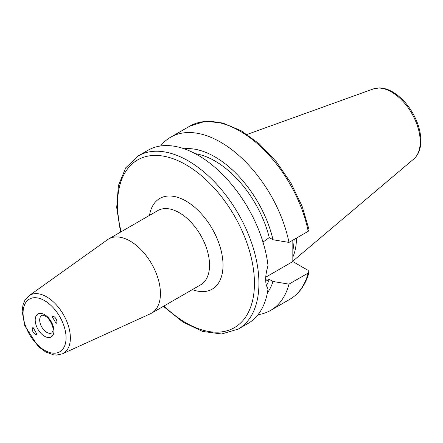 <?xml version="1.0" encoding="UTF-8"?>
<svg xmlns="http://www.w3.org/2000/svg" width="443" height="443" viewBox="0 0 443 443"><rect width="100%" height="100%" fill="white"/><g stroke="black" fill="none" stroke-linecap="round" stroke-linejoin="round"><path stroke-width="0.66" d="M56.078 323.39L52.108 316.512C54.567 314.879 58.725 322.083 56.078 323.39L56.078 323.39M33.064 327.51L37.029 334.382C34.576 336.021 30.417 328.817 33.064 327.51L33.064 327.51M62.457 353.813L150.332 313.794A42.855 24.742 -120 0 0 151.561 313.162A42.855 24.742 -120 0 0 158.129 278.824A42.855 24.742 -120 0 0 130.131 241.058A42.855 24.742 -120 0 0 108.707 238.938A42.855 24.742 -120 0 0 107.549 239.685L28.95 295.774L24.913 300.249L22.992 304.9L22.15 311.329L24.758 325.671L38.104 346.337L45.635 351.952L53.537 354.832L56.505 355.076L62.457 353.813A33.563 19.376 -120 0 0 68.809 327.277A33.563 19.376 -120 0 0 46.637 296.854A33.563 19.376 -120 0 0 28.95 295.774M163.389 306.334L182.787 321.967L202.678 331.458L221.65 333.978L238.223 329.105L248.03 323.445A99.991 57.734 -120 0 0 268.015 288.891C264.875 284.041 264.875 276.282 268.015 265.612A99.991 57.734 -120 0 0 220.354 172.266A99.991 57.734 -120 0 0 148.04 150.249L138.233 155.914L125.723 167.831L118.419 185.528L116.697 207.496L120.535 232.11M266.442 285.652A80.947 46.736 -120 0 0 269.25 279.311L265.722 281.288M267.351 292.967A86.008 49.655 -120 0 0 273.01 281.482L269.25 279.311M258.031 314.685A99.991 57.734 -120 0 0 270.618 310.405A99.991 57.734 -120 0 0 288.98 284.14L273.01 281.482M265.739 277.196L292.829 261.558L308.134 270.396L309.081 272.035L308.212 273.032L288.98 284.14M262.987 242.094L269.25 237.581L273.01 239.752L288.98 242.41L308.212 231.307L309.092 229.806L302.076 206.194L290.918 183.003L276.366 161.778L259.399 143.953L241.119 130.718L222.668 122.971L205.175 121.332L189.859 126.105L170.621 137.214A99.991 57.734 -120 0 0 160.621 145.969M292.829 240.189L292.829 261.558M292.829 257.134A70.553 40.734 -120 0 0 296.472 238.085M292.829 250.478A69.839 40.319 -120 0 0 294.074 239.469M288.98 242.41A99.991 57.734 -120 0 0 239.037 155.615A99.991 57.734 -120 0 0 170.621 137.214M273.01 239.752A86.008 49.655 -120 0 0 184.094 148.759M269.25 237.581A80.947 46.736 -120 0 0 195.252 153.66M51.853 332.881A10.078 5.82 60 0 1 41.775 327.061A10.078 5.82 60 0 1 41.775 315.427C41.642 314.929 42.788 315.145 45.23 316.08C50.812 319.054 54.096 329.11 52.938 330.683L51.853 332.881M44.571 314.63A13.251 7.653 -120 0 0 36.453 326.175A13.251 7.653 -120 0 0 52.684 335.545A13.251 7.653 -120 0 0 44.571 314.63M44.571 300.631A30.395 17.548 60 0 1 63.183 348.608A30.395 17.548 60 0 1 25.954 327.111A30.395 17.548 60 0 1 44.571 300.631M192.351 289.611A52.379 30.24 -120 0 0 222.956 262.693A52.379 30.24 -120 0 0 188.114 202.34A52.379 30.24 -120 0 0 149.496 215.387M108.707 238.938L157.824 210.58A42.855 24.742 60 0 1 179.249 212.701A42.855 24.742 60 0 1 207.246 250.467A42.855 24.742 60 0 1 200.673 284.805L151.561 313.162M163.999 305.98A96.818 55.901 -120 0 0 253.529 295.669A96.818 55.901 -120 0 0 185.982 164.752A96.818 55.901 -120 0 0 121.144 231.755M238.223 329.105A99.991 57.734 -120 0 0 253.551 248.983A99.991 57.734 -120 0 0 188.225 160.864A99.991 57.734 -120 0 0 138.233 155.914M309.081 272.041C305.714 284.589 299.307 293.676 289.849 299.302A99.991 57.734 -120 0 0 308.212 273.032M265.667 279.444L267.339 280.413M413.79 158.993A40.673 23.479 -120 0 0 417.433 125.89A40.673 23.479 -120 0 0 391.468 91.961A40.673 23.479 -120 0 0 373.338 88.927L379.324 87.924C383.704 87.98 388.168 89.325 392.731 91.967C403.174 98.379 411.187 108.17 416.758 121.332C419.538 128.254 420.9 134.877 420.85 141.206C420.75 148.942 418.397 154.873 413.79 158.993L292.829 261.143M308.212 231.307A99.991 57.734 -120 0 0 258.269 144.507A99.991 57.734 -120 0 0 189.859 126.105M289.849 299.302L270.618 310.405M373.338 88.927L247.094 134.428"/></g></svg>
